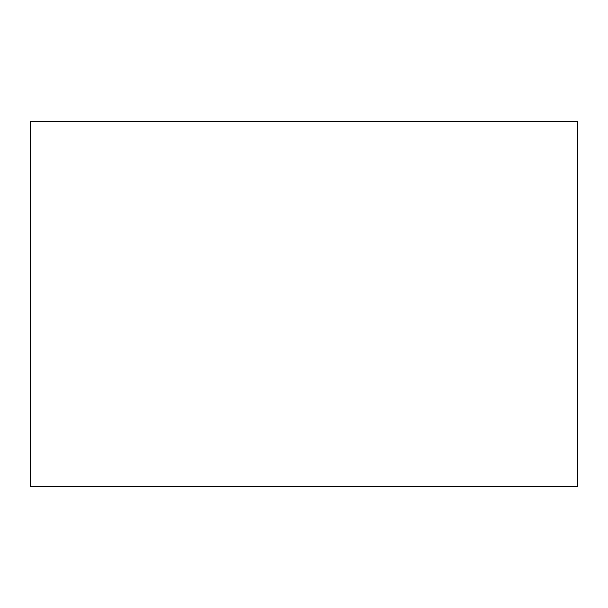<?xml version="1.0" encoding="UTF-8"?>
<svg xmlns="http://www.w3.org/2000/svg" width="608" height="608" viewBox="0 0 608 608"><rect width="100%" height="100%" fill="white"/><g stroke="black" fill="none" stroke-linecap="round" stroke-linejoin="round"><path stroke-width="0.91" d="M577.6 486.18L577.6 121.82L30.4 121.82L30.4 486.18L577.6 486.18"/></g></svg>
